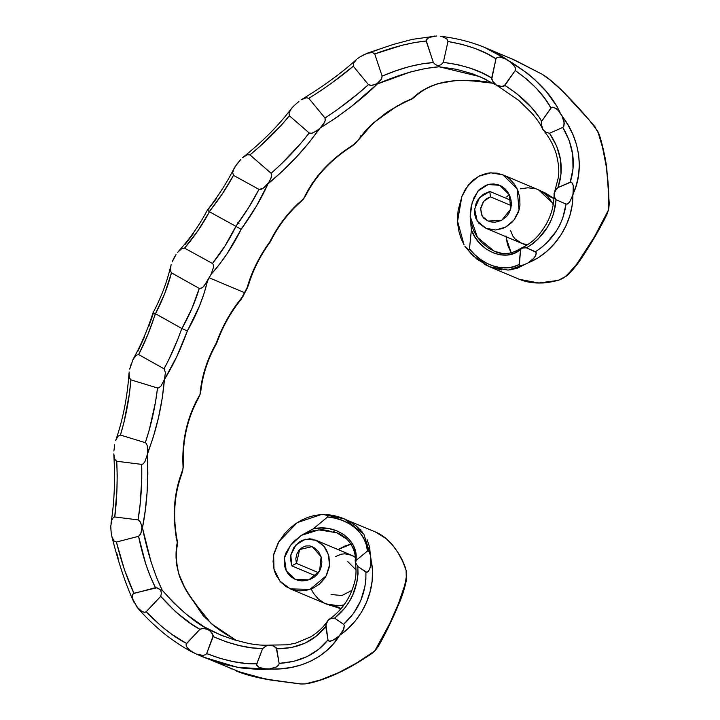 <?xml version="1.0" encoding="UTF-8"?>
<svg xmlns="http://www.w3.org/2000/svg" width="720" height="720" viewBox="0 0 720 720"><rect width="100%" height="100%" fill="white"/><g stroke="black" fill="none" stroke-linecap="round" stroke-linejoin="round"><path stroke-width="1.08" d="M511.209 252.873L506.349 238.5M553.176 204.741L552.123 202.527L538.488 189.837L542.106 191.7L547.812 196.398L552.123 202.527L547.785 196.371M506.637 196.956L509.247 194.607M520.353 188.847L527.931 187.767L535.347 188.748M527.454 244.854L521.937 243.432L527.454 244.854M486.072 228.339L477.234 221.103L474.606 209.088L479.61 197.577L489.807 191.43L483.219 194.337L477.963 199.728L476.136 203.148L474.498 210.663L474.75 214.506L475.749 218.16L478.746 223.146L485.505 228.087L488.718 229.257L495.567 229.986L502.533 228.519L505.854 226.989L511.839 222.453L514.359 219.528L518.139 212.742L519.309 208.989L519.957 205.119L519.75 197.568L517.869 190.521L514.467 184.212L509.688 179.01L506.853 176.94L503.793 175.257L497.088 173.16L489.96 172.881L486.36 173.439L479.349 175.95L472.959 180.162L465.39 189.234L462.078 195.948L458.172 210.069L457.533 217.35L457.812 224.622L459 231.741L461.097 238.554L464.067 244.944L457.569 221.265L461.88 196.443L468.342 184.968L478.611 176.328L490.842 172.818L502.857 174.843L517.131 188.811L519.048 209.997L513.999 220.005L505.719 227.061L495.81 229.977L486.072 228.339L521.937 243.432L515.133 238.977L512.91 236.178L510.57 230.517M486.873 48.402L500.994 55.692L527.031 73.053L534.654 79.497L546.435 91.746L557.028 106.542L560.214 113.058L568.089 125.118L572.967 134.694L576.54 144.747L578.673 154.989L579.321 165.213L578.529 175.221L576.414 184.797L572.868 194.967L572.112 205.254L569.889 215.541L566.1 225.63L560.826 235.08L554.265 243.738L546.642 251.478L537.957 257.922L528.174 262.818L533.88 258.192L535.923 255.015L536.103 252.288L526.419 247.824L524.376 247.635L521.235 248.535L520.578 249.57L519.084 264.519L513.396 266.76L507.177 267.84L500.571 267.669L493.722 266.148L486.99 263.367L480.6 259.47L474.696 254.592L469.476 248.895L468.837 249.615L467.91 249.336L465.129 246.627L467.91 249.336L468.837 249.615L469.476 248.895L471.366 229.995L470.169 216.279L471.114 206.676L474.066 197.442L478.818 190.062L485.784 185.328L489.762 184.194L493.857 183.96L497.853 184.653L501.606 186.255L504.927 188.694L507.672 191.889L509.733 195.696L511.002 199.962L511.389 204.399L510.777 208.746L509.112 212.895L506.529 216.549L501.246 220.545L495.036 222.237L490.797 221.913L486.837 220.446L483.525 217.971L481.374 214.533L480.708 208.125L483.219 201.906L486.45 198.729L490.437 196.839L511.326 205.632L490.437 196.839L483.687 201.312L480.618 208.881L482.31 216.396L488.133 221.067L501.777 220.266L510.696 209.034L509.328 194.778L499.671 185.301L488.169 184.536L478.071 190.881L472.158 202.572L470.169 216.279L470.664 221.121L473.463 230.346L476.973 236.709L481.491 242.343L488.781 248.346L495.027 251.523M486.171 79.479L472.581 73.809L456.507 69.318L439.083 66.771L425.808 68.445L410.382 72L377.37 83.961L351.576 106.326L336.195 117.693L320.166 128.025L308.826 142.839L296.397 157.077L282.51 171.045L267.993 183.843L256.32 206.289L241.128 229.329L227.421 253.224L219.51 264.303L211.059 274.401L209.178 277.785L244.8 292.788L246.681 289.395L250.551 277.362L255.771 265.158L262.332 253.026L270.036 241.497L276.687 229.581L284.679 218.223L293.697 207.918L303.588 198.819L312.111 183.501L317.682 175.968L331.029 161.748L338.499 155.331L355.788 143.019L365.931 130.212L372.222 123.939L386.829 112.284L403.407 102.537L412.191 98.622L423.45 89.955L430.389 86.382L438.003 83.619L454.914 80.694L463.779 80.451L478.773 80.82L493.398 83.268M496.692 85.293L479.736 76.581M511.137 252.891L507.501 244.674L505.944 235.971M609.246 203.949L608.49 209.961C597.294 232.344 581.472 263.034 563.805 277.812L566.847 275.76L558.468 280.287C550.8 282.177 545.013 283.077 541.116 282.987C533.169 283.257 525.942 282.042 519.426 279.342L531.441 282.528L540.72 282.969L550.305 282.033L559.791 279.81L563.805 277.812L567.216 274.914L576.729 264.141L594.081 237.411L608.49 209.961L608.409 187.803L606.294 166.617L602.478 147.114L597.744 131.229L589.284 120.114L562.734 91.323L550.845 80.541L542.277 74.313L515.034 60.255L484.515 47.385C471.366 41.949 456.669 38.232 440.406 36.234L440.676 36.279M173.871 258.183L175.995 254.655L172.143 261.936L173.871 258.183M184.914 244.683L193.275 233.748M207.675 210.06L216.342 198.72M234.891 166.923L240.516 159.759L236.655 164.403L233.496 169.686L232.668 172.665L233.505 175.365L258.984 189.378L261.576 189.171L263.97 187.758L269.604 181.422L271.71 175.995L271.143 173.313L249.957 154.899L247.347 154.737L242.541 157.689L247.347 154.737L249.957 154.899L260.829 145.539L280.917 125.631L289.377 115.767L309.204 132.984L311.76 133.299L316.719 130.932L320.166 128.025L323.874 123.543L325.143 120.861L325.008 118.053L308.817 98.334L306.306 97.722L301.176 99.792L306.306 97.722L308.817 98.334L320.994 90.549L332.73 82.287L353.304 66.213L368.433 84.645L370.431 85.419L372.645 85.212L376.938 83.709L380.394 80.451L381.744 78.435L382.131 76.095L374.724 53.955L372.519 52.533L369.756 52.596L364.446 54.441L359.991 56.925L367.137 53.253L393.381 44.415L412.416 39.339L436.527 36L428.949 37.44L426.096 40.221L433.377 62.586L435.465 64.629L438.174 65.736L441.108 64.647L443.331 62.361L447.975 41.49L446.886 38.943L442.017 36.54L446.886 38.943L447.975 41.49L462.15 44.397L475.2 48.483L486.522 53.469L495.963 58.815L491.733 79.164L493.335 82.116L496.494 85.131L500.67 86.382L503.982 86.139L515.223 70.551L515.295 67.689L512.136 63.153L504.063 58.023L499.833 57.033L496.899 57.555L495.963 58.815L491.697 77.994L482.175 72.99L470.691 68.292L457.551 64.593L443.331 62.361L447.975 41.49C468.225 45.081 484.218 50.859 495.963 58.815L496.899 57.555L499.833 57.033L506.646 59.319L484.353 47.322M294.273 105.489L298.89 101.484L293.166 106.533L290.34 110.133L289.035 112.923L289.377 115.767L309.204 132.984L301.086 143.046L281.709 163.566L271.143 173.313L249.957 154.899C265.302 142.254 278.442 129.204 289.377 115.767L289.035 112.923L291.222 108.819C278.586 125.487 262.647 141.543 243.387 156.978L243.639 156.78M374.31 51.021L378.072 49.716M501.615 269.973L489.573 266.769L508.149 270.108L524.16 264.816L520.443 265.563L519.084 264.519C504.945 272.727 482.193 265.608 469.476 248.895L471.366 229.995L475.128 237.294L480.123 243.72L486.171 248.958L492.993 252.765L500.193 254.844L507.294 255.015L513.972 253.323L520.578 249.57L519.354 265.176L522.792 265.311L528.174 262.818L517.41 268.182L509.796 269.955M465.831 247.518L476.595 258.921L489.564 266.769L484.731 264.42M489.807 191.43L511.074 200.385L489.807 191.43L490.437 196.839L489.807 191.43M570.636 271.674L569.448 273.249M568.089 274.68L567.099 275.553M606.213 215.694L608.49 209.961L606.807 214.623M608.85 200.286L609.138 201.969M541.755 74.007L545.634 76.455C560.277 87.831 577.017 105.03 595.845 128.052L594.063 125.685L599.157 134.415M594.621 126.342L577.116 106.362L563.283 91.773C556.848 85.464 551.25 80.559 546.48 77.049L546.561 77.112M416.025 95.445L412.56 98.712L404.478 102.024M405.387 67.59L406.773 67.455L405.387 67.59M358.803 139.599L351.531 146.466M349.965 147.348L348.696 147.897M360.765 135.855L360.216 137.232L360.765 135.855M306.045 194.886L303.606 198.828L300.744 201.834M298.431 203.526L297.198 204.165L298.431 203.526M248.499 285.039L240.579 300.069M238.662 302.076L237.51 302.94L238.662 302.076M566.847 275.76L567.936 274.824C573.462 269.478 578.862 262.602 584.109 254.205C592.875 240.867 600.462 227.628 606.879 214.488L606.96 214.326M599.409 135.279L597.744 131.229C604.638 149.256 609.795 181.638 608.733 208.872L609.246 203.688L606.663 166.977L605.124 157.86C602.811 146.763 600.813 138.915 599.13 134.334L598.968 133.875M594.999 126.819L594.063 125.685M408.276 100.215L409.374 99.945M397.629 105.579L373.293 122.967L358.731 139.707C370.89 122.877 388.431 109.386 411.354 99.252L411.516 99.18M473.166 81L484.695 81.414L493.416 83.277L472.707 80.928C446.67 78.786 426.501 84.69 412.191 98.622L414.315 97.254C418.707 93.249 423.252 90.099 427.941 87.804C435.276 84.411 441.666 82.377 447.12 81.711C453.897 80.442 462.519 80.208 473.004 81M512.235 59.058L542.277 74.313L512.415 59.13M542.277 74.313L541.008 73.602M352.341 145.926L354.537 144.171C330.849 158.697 313.866 176.913 303.588 198.819L305.982 195.012C315.792 175.878 331.002 159.678 351.621 146.412M300.681 201.879L300.834 201.753C288.171 212.958 278.055 226.251 270.486 241.605C260.262 255.672 252.927 270.189 248.463 285.165L246.681 289.395C251.028 273.033 258.813 257.067 270.036 241.497L270.036 241.497C278.388 224.703 289.575 210.474 303.588 198.819L300.681 201.879M238.986 223.497L237.708 222.759L238.986 223.497M557.73 280.467L538.767 282.996L519.417 279.333M572.868 194.967L573.507 186.975L572.706 183.69L571.032 182.034L558.009 187.569L556.65 188.703L554.076 193.428L554.958 198.522L556.056 199.737L566.028 204.057L567.432 203.985L569.709 201.978L572.868 194.967L569.709 201.978L567.432 203.985L566.028 204.057L562.779 218.07L559.908 224.829L556.254 231.183L546.948 242.613L541.503 247.545L535.446 251.739L526.419 247.824L532.674 243.846L538.182 238.968L547.335 227.358L550.836 220.842L553.473 213.975L556.056 199.737L566.028 204.057C563.166 224.325 552.969 240.21 535.446 251.739L536.337 253.17L535.014 256.68L532.602 259.542L528.174 262.818C555.264 251.982 573.273 222.264 572.868 194.967M562.122 116.226L558.432 110.691L556.272 108.72L553.707 107.343L551.529 107.406L541.656 121.311L541.161 123.426L542.844 129.519L545.796 132.228L549.522 133.29L562.797 127.413L563.823 126.306L564.102 121.752L562.122 116.226L564.264 123.273L563.823 126.306L562.797 127.413L569.295 140.724L572.769 154.809L572.994 168.858L570.231 182.169L558.009 187.569L560.952 174.222L560.619 160.119L556.695 146.124L549.522 133.29L562.797 127.413C573.552 145.665 576.027 163.908 570.231 182.169L571.761 182.358L573.228 185.292L573.111 193.878C584.163 170.856 580.23 138.996 562.122 116.226M356.328 59.634L353.448 63.279L353.304 66.213L368.433 84.645L357.57 94.041L336.987 109.926L325.008 118.053L308.817 98.334C325.854 87.669 340.686 76.959 353.304 66.213L353.448 63.279L356.607 59.373C341.757 72.882 323.487 86.229 301.806 99.414M235.872 226.305L225.207 245.628L212.463 263.475L184.545 248.121L197.982 230.67L209.439 211.77L235.872 226.305L209.286 211.671L222.525 193.518L233.505 175.365L258.984 189.378L248.508 207.801L235.872 226.305L241.128 229.329C252.432 213.777 261.387 198.621 267.993 183.843L267.993 183.843C288.891 166.392 305.865 148.176 318.915 129.177L313.074 132.903L310.428 133.425L309.204 132.984C298.638 146.754 285.957 160.2 271.143 173.313L271.737 174.546L271.386 177.417L267.975 183.834L262.809 188.532L258.984 189.378C252.72 201.645 245.016 213.948 235.872 226.305M220.797 635.103L203.832 626.688L186.489 614.367L173.979 603.162L162.126 590.076L156.501 577.305L151.074 561.969L142.443 527.85L145.152 511.263L147.06 492.759L147.843 473.571L147.348 446.04L146.331 443.484L145.305 442.665L120.393 435.051L124.038 422.055L129.357 393.957L130.896 379.854L129.339 377.703L129.132 371.97L129.339 377.703L130.896 379.854L157.527 387.99L158.859 387.828L161.019 385.965L164.403 379.539L165.42 372.537L164.034 368.793L138.663 354.573L147.753 334.791L155.484 313.722C162.513 300.33 167.841 286.704 171.459 272.844L199.26 288.423L191.844 308.664L181.908 328.536L155.484 313.722L164.754 293.454L171.459 272.844L170.334 270.396L171.108 264.663L170.334 270.396L171.459 272.844L199.26 288.423L201.879 287.946L204.093 286.065L211.059 274.401L213.426 267.453L213.282 264.555L212.463 263.475L184.545 248.121L181.935 248.49L177.669 252.279L181.935 248.49L184.545 248.121C194.166 236.97 202.464 224.847 209.439 211.77L209.286 211.671C218.862 199.602 226.935 187.497 233.505 175.365L232.668 172.665L234.099 168.345C227.241 182.079 218.349 195.975 207.423 210.033M367.047 53.289L372.519 52.533L374.724 53.955C394.209 46.71 411.354 42.399 426.168 41.04L433.377 62.586L422.028 63.882L409.293 66.591L395.829 70.812L382.131 76.095L374.724 53.955L402.21 45.234L414.846 42.516L426.168 41.04L426.402 39.438L427.554 38.25L430.425 36.855L434.457 36.045M501.588 253.278L494.172 251.163L477.414 237.348L470.169 216.279L471.366 229.995C478.989 251.226 505.359 262.395 519.876 250.002L522.306 248.004L526.419 247.824C544.446 236.574 554.328 220.545 556.056 199.737L554.427 196.902L554.076 193.428L555.633 190.197L558.009 187.569C564.237 169.038 561.411 150.948 549.522 133.29L545.796 132.228L542.844 129.519L541.44 125.568L541.656 121.311C534.222 108.378 521.973 96.408 504.9 85.401L515.223 70.551L526.716 79.164L536.67 88.668L544.779 98.406L550.944 107.946L541.656 121.311L538.776 116.658L531.315 107.343L516.717 93.609L504.9 85.401L501.768 86.481L496.494 85.131L492.678 81.216L491.697 77.994C479.781 70.326 463.662 65.115 443.331 62.361L441.108 64.647L438.174 65.736L435.465 64.629L433.377 62.586C418.356 63.495 401.274 68.004 382.131 76.095L381.123 79.488L376.938 83.709L371.538 85.392L368.433 84.645C356.175 95.877 341.703 107.01 325.008 118.053L325.404 119.403L324.585 122.238L320.166 128.025C342.954 113.787 362.025 99.099 377.37 83.961L376.938 83.709L377.37 83.961C400.824 73.881 421.389 68.148 439.083 66.771L438.174 65.736L439.083 66.771L479.907 76.626M558.432 110.691L560.214 113.058C552.024 94.509 535.284 77.31 510.012 61.461L514.71 66.393L515.592 69.12L515.223 70.551C531.9 82.224 543.807 94.689 550.944 107.946L552.249 107.181L553.707 107.343L557.406 109.656M542.898 129.591C548.901 136.719 553.293 144.648 556.083 153.369C558.693 163.188 559.413 171.324 558.261 177.786L554.202 193.527M542.421 128.565L543.258 129.852M211.059 274.401C222.849 261.162 232.875 246.141 241.128 229.329L235.98 226.368C229.464 239.67 221.625 252.036 212.463 263.475L213.282 264.555L213.426 267.453L211.059 274.401M357.489 58.626L359.991 56.925M301.176 99.792L302.391 99.09M291.195 108.855L292.14 107.649M207.441 210.024L209.286 211.671L207.54 210.267M519.876 250.002A1.953 1.116 -126 0 1 520.11 248.76A1.953 1.116 -126 0 1 520.56 248.616A1.953 1.116 54 0 0 520.11 248.76A1.953 1.116 54 0 0 519.876 250.002M522.306 248.004L520.119 248.751C511.047 254.295 502.407 255.105 494.19 251.19L494.271 251.217M546.021 194.625L553.914 198.621M521.937 243.432L526.617 245.376M342.819 547.065L338.157 549.594L342.819 547.065L350.964 544.212M290.295 588.87L309.942 589.392L326.151 575.883L329.445 565.371L328.509 554.751L323.631 545.868L315.747 540.162L305.352 539.253L295.947 544.914L290.844 554.976L291.672 565.794L296.442 563.391L318.555 572.697L296.442 563.391L299.691 549.531L312.183 546.606L321.129 556.803L319.608 570.96L308.862 579.843L295.443 579.492L286.29 570.915L284.391 558L290.448 545.463L301.284 535.383L313.164 528.921L327.582 516.987L327.834 516.051L327.096 515.403L323.361 514.494L321.399 514.503L297.225 522.63L278.883 541.656L273.645 554.94L273.996 569.133L279.99 581.184L290.295 588.87L325.926 603.864L338.679 605.835L344.061 604.854L338.679 605.835L331.308 605.475L324.351 603.135L318.249 598.95L313.398 593.127L311.562 589.716M335.673 556.497L341.253 554.184L344.808 553.806L351.531 555.228L355.662 557.595M205.884 658.161L224.991 664.587L241.452 668.007L259.101 669.474L280.341 668.808L290.97 667.503L301.23 664.929L310.806 661.131L319.482 656.181L327.15 650.196L333.693 643.419L339.894 635.166L348.093 628.533L355.437 620.748L361.71 611.82L366.579 602.109L370.035 591.822L372.123 581.238L372.519 570.519L370.458 555.237L363.843 534.042L344.331 518.886C337.455 516.006 330.192 514.53 322.56 514.467L314.559 515.439L307.845 517.356L301.365 520.218L295.263 523.953L289.656 528.471L284.634 533.691L278.289 542.673L273.942 553.545L273.06 561.402L273.969 569.034L275.076 572.652L276.588 576.045L280.701 582.012L286.074 586.629L292.365 589.635L299.223 590.904L306.243 590.382L313.038 588.15L319.329 584.208L324.567 578.484L326.547 575.118L329.076 567.783L329.562 563.958L328.959 556.479L326.358 549.702L324.378 546.768L319.32 542.097L312.588 539.172L309.51 538.812L302.337 540.279L299.061 542.16L293.805 547.668L290.88 554.796L290.457 558.558L291.672 565.794L309.483 573.291L291.672 565.794L296.442 563.391L295.812 558.936L296.649 554.427L298.836 550.503L302.112 547.533L305.973 545.949L309.96 545.913L313.794 547.407L318.555 551.655L321.327 557.541L321.876 561.978L321.345 566.442L319.77 570.654L317.286 574.353L314.064 577.242L310.221 579.33L306.036 580.572L301.806 580.887L297.693 580.266L293.886 578.745L290.52 576.405L287.775 573.354L285.732 569.709L284.49 565.677L284.553 557.118L285.867 553.041L290.763 545.058L293.949 541.431L301.284 535.383L305.541 533.124L314.676 530.361L321.867 529.785L329.004 530.46M333.603 531.612L337.347 533.025M132.957 599.688L132.39 595.953L132.732 594.315L133.92 593.253C127.278 579.177 121.437 562.104 116.406 542.043L138.564 536.31L145.854 564.354L150.525 576.891L155.475 587.673L133.209 593.631L132.39 595.953L132.813 599.184L137.07 607.194L142.227 611.694L144.891 612.315L146.187 611.721L160.722 596.349L161.388 593.181L160.677 590.067L156.942 587.763L133.92 593.253L124.515 569.934L116.406 542.043L114.039 540.927L112.068 537.183L114.039 540.927L116.406 542.043L138.564 536.31L140.265 534.708L141.183 532.449L141.957 527.697L140.85 523.197L139.806 521.181L138.087 519.894L114.75 516.96L116.91 490.068L117.207 475.596L116.748 461.25L114.867 459.432L113.769 453.897L114.867 459.432L116.748 461.25L141.714 464.382L143.037 463.986L144.909 461.745L153.486 436.347L158.463 417.699L162.198 398.367L164.421 379.548L176.814 356.526L187.335 330.966L199.431 306.099L204.03 293.544L207.432 281.25L209.178 277.785L244.8 292.788L243.054 296.253L235.071 306.612L227.79 318.033L221.4 330.363L216.243 343.134L210.06 355.482L205.164 368.46L201.807 381.546L200.016 394.524L195.642 402.309L188.595 419.877L184.248 439.083L183.168 448.839L183.114 468.081L177.588 486.09L175.806 495.072L174.231 513.99L175.509 533.16L177.264 542.511L176.031 557.451L176.823 565.497L178.686 573.597L185.598 589.554L202.923 615.348L214.128 626.004L220.905 630.963L236.259 640.413M350.928 544.149L344.745 546.075L338.112 549.585L350.928 544.149M331.065 594.495L341.874 595.53L351.954 590.364M356.103 569.997L347.805 561.6M340.281 517.356L375.381 531.945L386.154 538.632L392.517 545.022L397.998 552.627L402.579 561.168L406.089 570.231L406.638 574.767L405.09 584.235L398.394 603.756L389.7 623.601L374.76 650.961L357.039 662.778L338.418 672.759L320.49 679.932L305.244 683.901L301.608 684L269.973 679.878L245.061 674.172L196.38 654.066L202.977 655.407L205.686 654.678L206.658 653.571L213.273 635.427L210.105 630.882L206.316 628.884L201.978 628.461L199.908 629.325L186.138 644.148L186.435 646.443L188.136 648.9L190.314 650.844L196.38 654.066L192.483 652.194C184.959 648.387 176.193 642.726 166.185 635.202C155.898 626.967 146.574 618.102 138.204 608.598L133.29 600.696M153.495 312.903L148.842 326.259M144.495 336.987L137.61 351.774M131.409 363.258L129.717 369.099L133.236 358.929C141.075 344.88 147.69 329.481 153.072 312.723L154.053 313.119L153.081 312.723C161.208 297.36 167.076 281.871 170.694 266.247L170.73 266.067M114.66 444.861L113.904 451.008L114.66 444.861M110.799 527.769L111.195 532.953L110.754 526.23L111.78 520.119L111.006 523.215C114.372 502.38 115.317 479.655 113.832 455.049L113.859 455.319M116.739 553.05L118.197 558.297M323.361 514.494L327.096 515.403L327.834 516.051L327.582 516.987C348.48 518.274 366.813 533.727 367.443 551.043L356.031 560.484L355.617 552.528L353.43 545.724L349.461 539.649L343.827 534.609L336.951 530.901L329.31 528.687L321.255 528.03L313.164 528.921L327.582 516.987L335.187 518.193L342.477 520.461L349.2 523.71L355.176 527.922L360.153 532.989L363.861 538.65L366.282 544.725L367.443 551.043L368.721 551.286L370.458 555.237L368.721 551.286L367.443 551.043L356.031 560.484L355.689 562.815L357.786 566.451L366.723 572.319L368.28 571.437L369.72 568.989L370.998 563.508L369.675 547.317L367.083 539.613M362.691 532.467L356.49 526.149L348.903 521.064M309.483 573.291L315.738 575.928L309.483 573.291M315.747 540.162L355.14 556.767M406.089 570.231L406.35 580.518M405.963 582.192L405.351 583.992M378.405 646.191L375.525 650.16L371.367 653.85M372.195 653.247L374.76 650.961C352.557 667.782 323.136 681.129 305.244 683.901L300.105 683.946M232.002 669.06L228.42 667.341M183.33 463.842L182.853 469.782C173.844 491.679 171.981 515.916 177.264 542.511L177.291 545.31M177.273 540.873C172.692 516.816 174.177 494.595 181.71 474.219L182.853 469.782L181.656 474.345M182.97 461.034L183.213 462.42M200.952 390.15L200.025 394.533L198.153 398.754M406.638 574.767C403.659 598.995 387.099 629.514 375.525 650.16L378.333 646.317C385.452 633.915 392.166 620.064 398.475 604.737C401.715 597.789 404.352 589.644 406.386 580.32L406.638 574.767M371.475 653.769C348.282 669.591 327.024 679.536 307.719 683.586L308.079 683.505M298.701 683.757L265.176 679.014L236.061 670.878M236.025 670.869C245.394 674.766 257.247 677.871 271.584 680.175L300.348 683.964M177.399 541.539L177.156 540.396M176.472 538.191L176.013 537.147M177.111 546.273L177.264 542.511C173.178 563.346 179.334 583.92 195.75 604.233L196.155 604.557M196.11 604.494C185.013 589.635 178.956 578.034 177.939 569.7C176.121 560.952 175.905 552.816 177.3 545.283L177.336 545.085M195.75 604.233L211.185 623.583L236.178 640.395M223.767 663.894L224.811 664.92M183.114 468.081L183.339 463.959C182.52 440.073 187.479 418.302 198.216 398.637L200.016 394.524C187.11 416.412 181.476 440.928 183.114 468.081M216.477 343.188L216.243 343.134C206.901 359.766 201.492 376.902 200.016 394.524L200.943 390.276C202.887 374.049 208.125 358.389 216.675 343.296L216.657 343.296C222.462 327.096 230.454 312.651 240.66 299.97L243.054 296.253C231.642 309.699 222.705 325.323 216.243 343.134L216.657 343.296M360.9 529.749L359.946 529.587L360.9 529.749M405.738 568.791L405.495 568.107L405.738 568.791M339.138 635.967L343.341 630.072L344.313 625.581L343.602 624.33L334.629 618.129L331.416 618.282L328.383 619.875L325.926 624.663L327.987 639.882L328.977 641.097L332.181 640.746L339.138 635.967L335.178 639.225L330.579 641.178L328.977 641.097L327.987 639.882L318.78 649.188L307.233 656.532L293.76 661.338L279.144 663.381L276.264 647.838L273.798 646.155L269.964 645.102L265.968 646.065L262.611 648.567L256.617 664.623L258.966 667.368L263.079 668.763L269.622 668.907L276.552 666.909L278.793 664.866L279.144 663.381L276.696 648.783L291.303 647.586L304.947 643.203L316.602 635.922L325.737 626.445L327.987 639.882C316.539 654.21 300.258 662.04 279.144 663.381L278.793 664.866L276.552 666.909L269.622 668.907C298.764 670.878 326.817 656.955 339.138 635.967M114.75 516.96L113.382 517.455L111.78 520.119L113.382 517.455L114.75 516.96C116.973 499.653 117.648 481.077 116.748 461.25L141.714 464.382L141.786 478.746L140.121 504.288L138.087 519.894L114.75 516.96M115.731 440.379L117.882 436.311L120.393 435.051C125.748 417.717 129.249 399.312 130.896 379.854L157.527 387.99L155.502 402.03L149.292 429.867L145.305 442.665L120.393 435.051L117.882 436.311L115.758 440.307C122.931 419.571 127.341 397.278 128.988 373.41L128.988 373.41M133.209 358.983L135.999 355.329L138.663 354.573C145.26 341.829 150.804 328.185 155.313 313.641L181.8 328.482L177.957 338.931L168.939 359.316L164.034 368.793L138.663 354.573L135.999 355.329L132.507 360.36M199.908 629.325L186.552 643.455L172.197 634.581L161.73 626.58L146.187 611.721L160.722 596.349L175.617 611.784L190.8 623.538L199.908 629.325L203.076 628.407L208.809 629.64C194.571 622.404 179.01 609.219 162.126 590.076C154.053 573.273 147.492 552.537 142.443 527.85C146.997 505.413 148.59 481.059 147.231 454.788L144.909 461.745L143.037 463.986L141.714 464.382C142.119 484.128 140.904 502.632 138.087 519.894L140.382 522.153L142.443 527.85L141.957 527.697L140.787 533.601L138.564 536.31C142.713 556.551 148.347 573.669 155.475 587.673L158.292 588.348L160.677 590.067L162.126 590.076L160.677 590.067L161.388 593.181L160.722 596.349C174.393 611.676 187.461 622.674 199.908 629.325M196.587 654.156L203.031 656.982L237.492 667.359L265.986 669.006L258.966 667.368L256.824 665.379L256.743 663.831C242.325 664.335 225.63 660.915 206.658 653.571L213.174 636.615L226.521 641.934L239.499 645.588L251.73 647.847L262.611 648.567L256.743 663.831L245.754 663.408L233.424 661.635L220.167 658.395L206.658 653.571L205.686 654.678L202.977 655.407L196.38 654.066M343.602 624.33L334.629 618.129L345.051 607.788L349.272 601.695L352.701 595.107L357.147 581.049L358.047 573.804L357.786 566.451L365.913 572.058L365.886 579.357L364.905 586.584L360.702 600.678L353.484 613.539L343.602 624.33L344.313 625.581L343.908 628.623L339.894 635.166C363.051 619.416 377.478 587.961 371.016 559.773L370.755 565.362L369.72 568.989L367.578 572.049L365.913 572.058C366.372 592.776 358.938 610.2 343.602 624.33M328.581 619.83L331.416 618.282L334.629 618.129C351.027 604.674 358.749 587.448 357.786 566.451L355.689 562.815L356.022 559.611C358.614 539.667 334.899 523.476 313.164 528.921L301.284 535.383L318.816 529.866L336.753 532.764L346.509 538.947M355.401 562.41L355.248 561.294M224.28 636.471L208.368 629.55L212.346 633.339L213.174 636.615C231.822 644.643 248.292 648.63 262.611 648.567L265.968 646.065L269.964 645.102L273.798 646.155L276.696 648.783C297.954 648.738 314.298 641.295 325.737 626.445L326.583 622.971L328.284 620.028C323.937 626.688 318.096 632.286 310.752 636.813L295.857 643.113L287.28 644.823L270.225 645.093M192.789 652.347L187.191 647.748L186.03 644.949L186.552 643.455C173.952 637.101 160.497 626.517 146.187 611.721L144.891 612.315L142.227 611.694L137.934 608.301M147.483 453.087C156.492 430.407 162.144 405.891 164.421 379.548L161.019 385.965L158.859 387.828L157.527 387.99C155.205 407.25 151.128 425.475 145.305 442.665L146.331 443.484L147.348 446.04L147.483 453.087M164.034 368.793L165.42 372.537L164.421 379.548C173.313 365.04 180.954 348.849 187.335 330.966L181.8 328.482C176.823 342.801 170.901 356.247 164.034 368.793M207.432 281.25L203.04 287.082L200.592 288.531L199.26 288.423C195.156 302.049 189.378 315.423 181.908 328.536L187.335 330.966C196.758 314.397 203.463 297.828 207.432 281.25M111.834 536.418C118.404 562.617 125.757 584.541 133.902 602.181L133.893 602.154M112.068 537.183L111.195 532.953M155.313 313.641L154.053 313.119L155.313 313.641M355.338 560.808A1.953 0.99 3.1 0 1 355.167 560.358A1.953 0.99 3.1 0 1 356.022 559.611A1.953 0.99 -176.9 0 0 355.167 560.358M336.834 532.8L336.78 532.782C351.882 538.308 356.373 554.373 355.167 560.367L355.689 562.815M344.331 518.886L323.613 514.512M334.548 605.88L341.154 608.499M538.488 189.837L502.857 174.843M519.426 279.342L489.573 266.769L472.905 255.708L464.94 246.357M554.076 193.428C554.256 207.765 549.693 220.887 540.405 232.794C535.275 239.571 528.921 244.656 521.352 248.04M496.755 85.329L518.706 100.35L531 112.338C536.319 118.134 540.189 123.705 542.628 129.051M207.414 210.042C199.422 225.162 189.81 238.887 178.587 251.208M538.884 190.017L545.427 193.086L553.932 198.414M196.218 604.665L199.035 609.831L203.715 616.149L214.074 625.923L224.19 633.141L236.286 640.422M375.381 531.945C381.267 534.429 386.667 538.416 391.599 543.906C398.466 552.303 403.164 560.529 405.666 568.575M355.275 562.041C357.543 576.369 354.213 584.244 350.82 593.118C345.762 604.278 338.283 613.188 328.41 619.857M270.054 645.093C262.089 645.534 253.962 644.76 245.682 642.753L233.856 639.72L219.429 634.536M326.466 604.08L340.947 608.742"/></g></svg>
